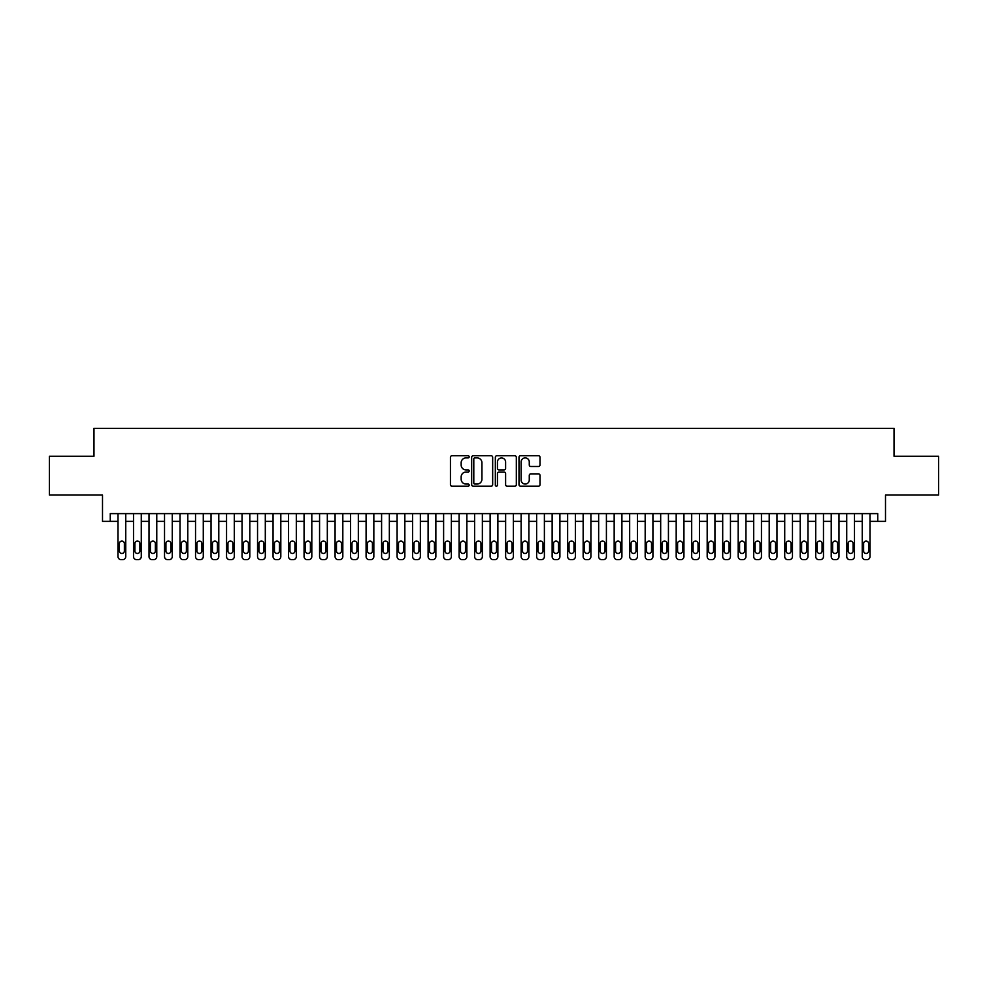 <?xml version="1.0" encoding="UTF-8"?>
<svg xmlns="http://www.w3.org/2000/svg" width="988" height="988" viewBox="0 0 988 988"><rect width="100%" height="100%" fill="white"/><g stroke="black" fill="none" stroke-linecap="round" stroke-linejoin="round"><path stroke-width="1.48" d="M469.189 456.827A1.062 1.062 0 0 0 468.127 455.752L451.961 455.752A1.519 1.519 0 0 0 450.442 457.283L450.442 484.676A1.519 1.519 0 0 0 451.961 486.195L468.127 486.195A1.062 1.062 0 0 0 469.189 485.133A1.062 1.062 0 0 0 468.127 484.058L466.04 484.058A4.866 4.866 0 0 1 461.161 479.192L461.161 476.908A4.866 4.866 0 0 1 466.04 472.042L468.127 472.042A1.062 1.062 0 0 0 469.189 470.98A1.062 1.062 0 0 0 468.127 469.905L466.04 469.905A4.866 4.866 0 0 1 461.161 465.039L461.161 462.755A4.866 4.866 0 0 1 466.04 457.889L468.127 457.889A1.062 1.062 0 0 0 469.189 456.827M538.472 466.484A1.519 1.519 0 0 0 540.004 464.965L540.004 457.283A1.519 1.519 0 0 0 538.472 455.752L520.515 455.752A1.519 1.519 0 0 0 518.996 457.283L518.996 484.676A1.519 1.519 0 0 0 520.515 486.195L538.472 486.195A1.519 1.519 0 0 0 540.004 484.676L540.004 475.389A1.519 1.519 0 0 0 538.472 473.87L530.791 473.87A1.519 1.519 0 0 0 529.272 475.389L529.272 479.995A4.075 4.075 0 0 1 525.196 484.058A4.075 4.075 0 0 1 521.133 479.995L521.133 461.964A4.075 4.075 0 0 1 525.196 457.889A4.075 4.075 0 0 1 529.272 461.964L529.272 464.965A1.519 1.519 0 0 0 530.791 466.484L538.472 466.484M877.739 521.368L885.495 521.368L885.495 495.013L938.6 495.013L938.6 456.246L894.029 456.246L894.029 428.335L93.971 428.335L93.971 456.246L49.4 456.246L49.4 495.013L102.505 495.013L102.505 521.368L118.004 521.368L118.004 556.565A3.1 3.1 0 0 0 121.104 559.665L122.66 559.665A3.1 3.1 0 0 0 125.76 556.565L125.76 521.368L133.516 521.368L133.516 556.565A3.1 3.1 0 0 0 136.616 559.665L138.159 559.665A3.1 3.1 0 0 0 141.272 556.565L141.272 521.368L149.015 521.368L149.015 556.565A3.1 3.1 0 0 0 152.115 559.665L153.671 559.665A3.1 3.1 0 0 0 156.771 556.565L156.771 521.368L164.527 521.368L164.527 556.565A3.1 3.1 0 0 0 167.627 559.665L169.17 559.665A3.1 3.1 0 0 0 172.27 556.565L172.27 521.368L180.026 521.368L180.026 556.565A3.1 3.1 0 0 0 183.126 559.665L184.682 559.665A3.1 3.1 0 0 0 187.782 556.565L187.782 521.368L195.538 521.368L195.538 556.565A3.1 3.1 0 0 0 198.637 559.665L200.181 559.665A3.1 3.1 0 0 0 203.281 556.565L203.281 521.368L211.037 521.368L211.037 556.565A3.1 3.1 0 0 0 214.137 559.665L215.693 559.665A3.1 3.1 0 0 0 218.793 556.565L218.793 521.368L226.548 521.368L226.548 556.565A3.1 3.1 0 0 0 229.648 559.665L231.192 559.665A3.1 3.1 0 0 0 234.292 556.565L234.292 521.368L242.048 521.368L242.048 556.565A3.1 3.1 0 0 0 245.148 559.665L246.704 559.665A3.1 3.1 0 0 0 249.803 556.565L249.803 521.368L257.547 521.368L257.547 556.565A3.1 3.1 0 0 0 260.647 559.665L262.203 559.665A3.1 3.1 0 0 0 265.303 556.565L265.303 521.368L273.059 521.368L273.059 556.565A3.1 3.1 0 0 0 276.158 559.665L277.702 559.665A3.1 3.1 0 0 0 280.814 556.565L280.814 521.368L288.558 521.368L288.558 556.565A3.1 3.1 0 0 0 291.658 559.665L293.214 559.665A3.1 3.1 0 0 0 296.314 556.565L296.314 521.368L304.069 521.368L304.069 556.565A3.1 3.1 0 0 0 307.169 559.665L308.713 559.665A3.1 3.1 0 0 0 311.813 556.565L311.813 521.368L319.569 521.368L319.569 556.565A3.1 3.1 0 0 0 322.668 559.665L324.225 559.665A3.1 3.1 0 0 0 327.324 556.565L327.324 521.368L335.08 521.368L335.08 556.565A3.1 3.1 0 0 0 338.18 559.665L339.724 559.665A3.1 3.1 0 0 0 342.824 556.565L342.824 521.368L350.579 521.368L350.579 556.565A3.1 3.1 0 0 0 353.679 559.665L355.235 559.665A3.1 3.1 0 0 0 358.335 556.565L358.335 521.368L366.091 521.368L366.091 556.565A3.1 3.1 0 0 0 369.191 559.665L370.735 559.665A3.1 3.1 0 0 0 373.834 556.565L373.834 521.368L381.59 521.368L381.59 556.565A3.1 3.1 0 0 0 384.69 559.665L386.246 559.665A3.1 3.1 0 0 0 389.346 556.565L389.346 521.368L397.09 521.368L397.09 556.565A3.1 3.1 0 0 0 400.202 559.665L401.746 559.665A3.1 3.1 0 0 0 404.845 556.565L404.845 521.368L412.601 521.368L412.601 556.565A3.1 3.1 0 0 0 415.701 559.665L417.257 559.665A3.1 3.1 0 0 0 420.357 556.565L420.357 521.368L428.1 521.368L428.1 556.565A3.1 3.1 0 0 0 431.2 559.665L432.756 559.665A3.1 3.1 0 0 0 435.856 556.565L435.856 521.368L443.612 521.368L443.612 556.565A3.1 3.1 0 0 0 446.712 559.665L448.256 559.665A3.1 3.1 0 0 0 451.368 556.565L451.368 521.368L459.111 521.368L459.111 556.565A3.1 3.1 0 0 0 462.211 559.665L463.767 559.665A3.1 3.1 0 0 0 466.867 556.565L466.867 521.368L474.623 521.368L474.623 556.565A3.1 3.1 0 0 0 477.723 559.665L479.266 559.665A3.1 3.1 0 0 0 482.366 556.565L482.366 521.368L490.122 521.368L490.122 556.565A3.1 3.1 0 0 0 493.222 559.665L494.778 559.665A3.1 3.1 0 0 0 497.878 556.565L497.878 521.368L505.634 521.368L505.634 556.565A3.1 3.1 0 0 0 508.734 559.665L510.277 559.665A3.1 3.1 0 0 0 513.377 556.565L513.377 521.368L521.133 521.368L521.133 556.565A3.1 3.1 0 0 0 524.233 559.665L525.789 559.665A3.1 3.1 0 0 0 528.889 556.565L528.889 521.368L536.632 521.368L536.632 556.565A3.1 3.1 0 0 0 539.744 559.665L541.288 559.665A3.1 3.1 0 0 0 544.388 556.565L544.388 521.368L552.144 521.368L552.144 556.565A3.1 3.1 0 0 0 555.244 559.665L556.8 559.665A3.1 3.1 0 0 0 559.9 556.565L559.9 521.368L567.643 521.368L567.643 556.565A3.1 3.1 0 0 0 570.743 559.665L572.299 559.665A3.1 3.1 0 0 0 575.399 556.565L575.399 521.368L583.155 521.368L583.155 556.565A3.1 3.1 0 0 0 586.255 559.665L587.798 559.665A3.1 3.1 0 0 0 590.91 556.565L590.91 521.368L598.654 521.368L598.654 556.565A3.1 3.1 0 0 0 601.754 559.665L603.31 559.665A3.1 3.1 0 0 0 606.41 556.565L606.41 521.368L614.166 521.368L614.166 556.565A3.1 3.1 0 0 0 617.265 559.665L618.809 559.665A3.1 3.1 0 0 0 621.909 556.565L621.909 521.368L629.665 521.368L629.665 556.565A3.1 3.1 0 0 0 632.765 559.665L634.321 559.665A3.1 3.1 0 0 0 637.421 556.565L637.421 521.368L645.176 521.368L645.176 556.565A3.1 3.1 0 0 0 648.276 559.665L649.82 559.665A3.1 3.1 0 0 0 652.92 556.565L652.92 521.368L660.676 521.368L660.676 556.565A3.1 3.1 0 0 0 663.775 559.665L665.332 559.665A3.1 3.1 0 0 0 668.431 556.565L668.431 521.368L676.187 521.368L676.187 556.565A3.1 3.1 0 0 0 679.287 559.665L680.831 559.665A3.1 3.1 0 0 0 683.931 556.565L683.931 521.368L691.686 521.368L691.686 556.565A3.1 3.1 0 0 0 694.786 559.665L696.342 559.665A3.1 3.1 0 0 0 699.442 556.565L699.442 521.368L707.186 521.368L707.186 556.565A3.1 3.1 0 0 0 710.298 559.665L711.842 559.665A3.1 3.1 0 0 0 714.942 556.565L714.942 521.368L722.697 521.368L722.697 556.565A3.1 3.1 0 0 0 725.797 559.665L727.353 559.665A3.1 3.1 0 0 0 730.453 556.565L730.453 521.368L738.197 521.368L738.197 556.565A3.1 3.1 0 0 0 741.296 559.665L742.853 559.665A3.1 3.1 0 0 0 745.952 556.565L745.952 521.368L753.708 521.368L753.708 556.565A3.1 3.1 0 0 0 756.808 559.665L758.352 559.665A3.1 3.1 0 0 0 761.452 556.565L761.452 521.368L769.207 521.368L769.207 556.565A3.1 3.1 0 0 0 772.307 559.665L773.863 559.665A3.1 3.1 0 0 0 776.963 556.565L776.963 521.368L784.719 521.368L784.719 556.565A3.1 3.1 0 0 0 787.819 559.665L789.363 559.665A3.1 3.1 0 0 0 792.462 556.565L792.462 521.368L800.218 521.368L800.218 556.565A3.1 3.1 0 0 0 803.318 559.665L804.874 559.665A3.1 3.1 0 0 0 807.974 556.565L807.974 521.368L815.73 521.368L815.73 556.565A3.1 3.1 0 0 0 818.83 559.665L820.373 559.665A3.1 3.1 0 0 0 823.473 556.565L823.473 521.368L831.229 521.368L831.229 556.565A3.1 3.1 0 0 0 834.329 559.665L835.885 559.665A3.1 3.1 0 0 0 838.985 556.565L838.985 521.368L846.728 521.368L846.728 556.565A3.1 3.1 0 0 0 849.841 559.665L851.384 559.665A3.1 3.1 0 0 0 854.484 556.565L854.484 521.368L862.24 521.368L862.24 556.565A3.1 3.1 0 0 0 865.34 559.665L866.896 559.665A3.1 3.1 0 0 0 869.996 556.565L869.996 521.368L877.739 521.368L877.739 513.612L110.261 513.612L110.261 521.368M492.666 457.283A1.519 1.519 0 0 0 491.147 455.752L473.19 455.752A1.519 1.519 0 0 0 471.671 457.283L471.671 484.676A1.519 1.519 0 0 0 473.19 486.195L491.147 486.195A1.519 1.519 0 0 0 492.666 484.676L492.666 457.283M496.853 455.752L514.81 455.752A1.519 1.519 0 0 1 516.329 457.283L516.329 484.676A1.519 1.519 0 0 1 514.81 486.195L507.128 486.195A1.519 1.519 0 0 1 505.609 484.676L505.609 473.561A1.519 1.519 0 0 0 504.078 472.042L498.989 472.042A1.519 1.519 0 0 0 497.458 473.561L497.458 485.133A1.062 1.062 0 0 1 496.396 486.195A1.062 1.062 0 0 1 495.334 485.133L495.334 457.283A1.519 1.519 0 0 1 496.853 455.752M474.858 457.889A1.062 1.062 0 0 0 473.795 458.951L473.795 482.996A1.062 1.062 0 0 0 474.858 484.058L477.068 484.058A4.866 4.866 0 0 0 481.934 479.192L481.934 462.755A4.866 4.866 0 0 0 477.068 457.889L474.858 457.889M505.609 462.038A4.075 4.075 0 0 0 501.534 457.963A4.075 4.075 0 0 0 497.458 462.038L497.458 468.386A1.519 1.519 0 0 0 498.989 469.905L504.078 469.905A1.519 1.519 0 0 0 505.609 468.386L505.609 462.038M125.76 513.612L125.76 556.565M118.004 513.612L118.004 556.565M124.365 550.983A2.482 2.482 0 0 1 121.882 553.465A2.482 2.482 0 0 1 119.4 550.983L119.4 543.536A2.482 2.482 0 0 1 121.882 541.054A2.482 2.482 0 0 1 124.365 543.536L124.365 550.983M121.104 559.665L122.66 559.665M141.272 513.612L141.272 556.565M133.516 513.612L133.516 556.565M139.876 550.983A2.482 2.482 0 0 1 137.394 553.465A2.482 2.482 0 0 1 134.911 550.983L134.911 543.536A2.482 2.482 0 0 1 137.394 541.054A2.482 2.482 0 0 1 139.876 543.536L139.876 550.983M136.616 559.665L138.159 559.665M156.771 513.612L156.771 556.565M149.015 513.612L149.015 556.565M155.375 550.983A2.482 2.482 0 0 1 152.893 553.465A2.482 2.482 0 0 1 150.411 550.983L150.411 543.536A2.482 2.482 0 0 1 152.893 541.054A2.482 2.482 0 0 1 155.375 543.536L155.375 550.983M152.115 559.665L153.671 559.665M172.27 513.612L172.27 556.565M164.527 513.612L164.527 556.565M170.875 550.983A2.482 2.482 0 0 1 168.405 553.465A2.482 2.482 0 0 1 165.922 550.983L165.922 543.536A2.482 2.482 0 0 1 168.405 541.054A2.482 2.482 0 0 1 170.875 543.536L170.875 550.983M167.627 559.665L169.17 559.665M187.782 513.612L187.782 556.565M180.026 513.612L180.026 556.565M186.386 550.983A2.482 2.482 0 0 1 183.904 553.465A2.482 2.482 0 0 1 181.422 550.983L181.422 543.536A2.482 2.482 0 0 1 183.904 541.054A2.482 2.482 0 0 1 186.386 543.536L186.386 550.983M183.126 559.665L184.682 559.665M203.281 513.612L203.281 556.565M195.538 513.612L195.538 556.565M201.885 550.983A2.482 2.482 0 0 1 199.403 553.465A2.482 2.482 0 0 1 196.933 550.983L196.933 543.536A2.482 2.482 0 0 1 199.403 541.054A2.482 2.482 0 0 1 201.885 543.536L201.885 550.983M198.637 559.665L200.181 559.665M218.793 513.612L218.793 556.565M211.037 513.612L211.037 556.565M217.397 550.983A2.482 2.482 0 0 1 214.915 553.465A2.482 2.482 0 0 1 212.432 550.983L212.432 543.536A2.482 2.482 0 0 1 214.915 541.054A2.482 2.482 0 0 1 217.397 543.536L217.397 550.983M214.137 559.665L215.693 559.665M234.292 513.612L234.292 556.565M226.548 513.612L226.548 556.565M232.896 550.983A2.482 2.482 0 0 1 230.414 553.465A2.482 2.482 0 0 1 227.932 550.983L227.932 543.536A2.482 2.482 0 0 1 230.414 541.054A2.482 2.482 0 0 1 232.896 543.536L232.896 550.983M229.648 559.665L231.192 559.665M249.803 513.612L249.803 556.565M242.048 513.612L242.048 556.565M248.408 550.983A2.482 2.482 0 0 1 245.926 553.465A2.482 2.482 0 0 1 243.443 550.983L243.443 543.536A2.482 2.482 0 0 1 245.926 541.054A2.482 2.482 0 0 1 248.408 543.536L248.408 550.983M245.148 559.665L246.704 559.665M265.303 513.612L265.303 556.565M257.547 513.612L257.547 556.565M263.907 550.983A2.482 2.482 0 0 1 261.425 553.465A2.482 2.482 0 0 1 258.942 550.983L258.942 543.536A2.482 2.482 0 0 1 261.425 541.054A2.482 2.482 0 0 1 263.907 543.536L263.907 550.983M260.647 559.665L262.203 559.665M280.814 513.612L280.814 556.565M273.059 513.612L273.059 556.565M279.419 550.983A2.482 2.482 0 0 1 276.936 553.465A2.482 2.482 0 0 1 274.454 550.983L274.454 543.536A2.482 2.482 0 0 1 276.936 541.054A2.482 2.482 0 0 1 279.419 543.536L279.419 550.983M276.158 559.665L277.702 559.665M296.314 513.612L296.314 556.565M288.558 513.612L288.558 556.565M294.918 550.983A2.482 2.482 0 0 1 292.436 553.465A2.482 2.482 0 0 1 289.953 550.983L289.953 543.536A2.482 2.482 0 0 1 292.436 541.054A2.482 2.482 0 0 1 294.918 543.536L294.918 550.983M291.658 559.665L293.214 559.665M311.813 513.612L311.813 556.565M304.069 513.612L304.069 556.565M310.417 550.983A2.482 2.482 0 0 1 307.947 553.465A2.482 2.482 0 0 1 305.465 550.983L305.465 543.536A2.482 2.482 0 0 1 307.947 541.054A2.482 2.482 0 0 1 310.417 543.536L310.417 550.983M307.169 559.665L308.713 559.665M327.324 513.612L327.324 556.565M319.569 513.612L319.569 556.565M325.929 550.983A2.482 2.482 0 0 1 323.447 553.465A2.482 2.482 0 0 1 320.964 550.983L320.964 543.536A2.482 2.482 0 0 1 323.447 541.054A2.482 2.482 0 0 1 325.929 543.536L325.929 550.983M322.668 559.665L324.225 559.665M342.824 513.612L342.824 556.565M335.08 513.612L335.08 556.565M341.428 550.983A2.482 2.482 0 0 1 338.958 553.465A2.482 2.482 0 0 1 336.476 550.983L336.476 543.536A2.482 2.482 0 0 1 338.958 541.054A2.482 2.482 0 0 1 341.428 543.536L341.428 550.983M338.18 559.665L339.724 559.665M358.335 513.612L358.335 556.565M350.579 513.612L350.579 556.565M356.94 550.983A2.482 2.482 0 0 1 354.457 553.465A2.482 2.482 0 0 1 351.975 550.983L351.975 543.536A2.482 2.482 0 0 1 354.457 541.054A2.482 2.482 0 0 1 356.94 543.536L356.94 550.983M353.679 559.665L355.235 559.665M373.834 513.612L373.834 556.565M366.091 513.612L366.091 556.565M372.439 550.983A2.482 2.482 0 0 1 369.957 553.465A2.482 2.482 0 0 1 367.487 550.983L367.487 543.536A2.482 2.482 0 0 1 369.957 541.054A2.482 2.482 0 0 1 372.439 543.536L372.439 550.983M369.191 559.665L370.735 559.665M389.346 513.612L389.346 556.565M381.59 513.612L381.59 556.565M387.951 550.983A2.482 2.482 0 0 1 385.468 553.465A2.482 2.482 0 0 1 382.986 550.983L382.986 543.536A2.482 2.482 0 0 1 385.468 541.054A2.482 2.482 0 0 1 387.951 543.536L387.951 550.983M384.69 559.665L386.246 559.665M404.845 513.612L404.845 556.565M397.09 513.612L397.09 556.565M403.45 550.983A2.482 2.482 0 0 1 400.967 553.465A2.482 2.482 0 0 1 398.485 550.983L398.485 543.536A2.482 2.482 0 0 1 400.967 541.054A2.482 2.482 0 0 1 403.45 543.536L403.45 550.983M400.202 559.665L401.746 559.665M420.357 513.612L420.357 556.565M412.601 513.612L412.601 556.565M418.961 550.983A2.482 2.482 0 0 1 416.479 553.465A2.482 2.482 0 0 1 413.997 550.983L413.997 543.536A2.482 2.482 0 0 1 416.479 541.054A2.482 2.482 0 0 1 418.961 543.536L418.961 550.983M415.701 559.665L417.257 559.665M435.856 513.612L435.856 556.565M428.1 513.612L428.1 556.565M434.461 550.983A2.482 2.482 0 0 1 431.978 553.465A2.482 2.482 0 0 1 429.496 550.983L429.496 543.536A2.482 2.482 0 0 1 431.978 541.054A2.482 2.482 0 0 1 434.461 543.536L434.461 550.983M431.2 559.665L432.756 559.665M451.368 513.612L451.368 556.565M443.612 513.612L443.612 556.565M449.972 550.983A2.482 2.482 0 0 1 447.49 553.465A2.482 2.482 0 0 1 445.008 550.983L445.008 543.536A2.482 2.482 0 0 1 447.49 541.054A2.482 2.482 0 0 1 449.972 543.536L449.972 550.983M446.712 559.665L448.256 559.665M466.867 513.612L466.867 556.565M459.111 513.612L459.111 556.565M465.471 550.983A2.482 2.482 0 0 1 462.989 553.465A2.482 2.482 0 0 1 460.507 550.983L460.507 543.536A2.482 2.482 0 0 1 462.989 541.054A2.482 2.482 0 0 1 465.471 543.536L465.471 550.983M462.211 559.665L463.767 559.665M482.366 513.612L482.366 556.565M474.623 513.612L474.623 556.565M480.971 550.983A2.482 2.482 0 0 1 478.501 553.465A2.482 2.482 0 0 1 476.018 550.983L476.018 543.536A2.482 2.482 0 0 1 478.501 541.054A2.482 2.482 0 0 1 480.971 543.536L480.971 550.983M477.723 559.665L479.266 559.665M497.878 513.612L497.878 556.565M490.122 513.612L490.122 556.565M496.482 550.983A2.482 2.482 0 0 1 494 553.465A2.482 2.482 0 0 1 491.518 550.983L491.518 543.536A2.482 2.482 0 0 1 494 541.054A2.482 2.482 0 0 1 496.482 543.536L496.482 550.983M493.222 559.665L494.778 559.665M513.377 513.612L513.377 556.565M505.634 513.612L505.634 556.565M511.982 550.983A2.482 2.482 0 0 1 509.499 553.465A2.482 2.482 0 0 1 507.029 550.983L507.029 543.536A2.482 2.482 0 0 1 509.499 541.054A2.482 2.482 0 0 1 511.982 543.536L511.982 550.983M508.734 559.665L510.277 559.665M528.889 513.612L528.889 556.565M521.133 513.612L521.133 556.565M527.493 550.983A2.482 2.482 0 0 1 525.011 553.465A2.482 2.482 0 0 1 522.529 550.983L522.529 543.536A2.482 2.482 0 0 1 525.011 541.054A2.482 2.482 0 0 1 527.493 543.536L527.493 550.983M524.233 559.665L525.789 559.665M544.388 513.612L544.388 556.565M536.632 513.612L536.632 556.565M542.992 550.983A2.482 2.482 0 0 1 540.51 553.465A2.482 2.482 0 0 1 538.028 550.983L538.028 543.536A2.482 2.482 0 0 1 540.51 541.054A2.482 2.482 0 0 1 542.992 543.536L542.992 550.983M539.744 559.665L541.288 559.665M559.9 513.612L559.9 556.565M552.144 513.612L552.144 556.565M558.504 550.983A2.482 2.482 0 0 1 556.022 553.465A2.482 2.482 0 0 1 553.539 550.983L553.539 543.536A2.482 2.482 0 0 1 556.022 541.054A2.482 2.482 0 0 1 558.504 543.536L558.504 550.983M555.244 559.665L556.8 559.665M575.399 513.612L575.399 556.565M567.643 513.612L567.643 556.565M574.003 550.983A2.482 2.482 0 0 1 571.521 553.465A2.482 2.482 0 0 1 569.039 550.983L569.039 543.536A2.482 2.482 0 0 1 571.521 541.054A2.482 2.482 0 0 1 574.003 543.536L574.003 550.983M570.743 559.665L572.299 559.665M590.91 513.612L590.91 556.565M583.155 513.612L583.155 556.565M589.515 550.983A2.482 2.482 0 0 1 587.033 553.465A2.482 2.482 0 0 1 584.55 550.983L584.55 543.536A2.482 2.482 0 0 1 587.033 541.054A2.482 2.482 0 0 1 589.515 543.536L589.515 550.983M586.255 559.665L587.798 559.665M606.41 513.612L606.41 556.565M598.654 513.612L598.654 556.565M605.014 550.983A2.482 2.482 0 0 1 602.532 553.465A2.482 2.482 0 0 1 600.049 550.983L600.049 543.536A2.482 2.482 0 0 1 602.532 541.054A2.482 2.482 0 0 1 605.014 543.536L605.014 550.983M601.754 559.665L603.31 559.665M621.909 513.612L621.909 556.565M614.166 513.612L614.166 556.565M620.513 550.983A2.482 2.482 0 0 1 618.043 553.465A2.482 2.482 0 0 1 615.561 550.983L615.561 543.536A2.482 2.482 0 0 1 618.043 541.054A2.482 2.482 0 0 1 620.513 543.536L620.513 550.983M617.265 559.665L618.809 559.665M637.421 513.612L637.421 556.565M629.665 513.612L629.665 556.565M636.025 550.983A2.482 2.482 0 0 1 633.543 553.465A2.482 2.482 0 0 1 631.06 550.983L631.06 543.536A2.482 2.482 0 0 1 633.543 541.054A2.482 2.482 0 0 1 636.025 543.536L636.025 550.983M632.765 559.665L634.321 559.665M652.92 513.612L652.92 556.565M645.176 513.612L645.176 556.565M651.524 550.983A2.482 2.482 0 0 1 649.042 553.465A2.482 2.482 0 0 1 646.572 550.983L646.572 543.536A2.482 2.482 0 0 1 649.042 541.054A2.482 2.482 0 0 1 651.524 543.536L651.524 550.983M648.276 559.665L649.82 559.665M668.431 513.612L668.431 556.565M660.676 513.612L660.676 556.565M667.036 550.983A2.482 2.482 0 0 1 664.554 553.465A2.482 2.482 0 0 1 662.071 550.983L662.071 543.536A2.482 2.482 0 0 1 664.554 541.054A2.482 2.482 0 0 1 667.036 543.536L667.036 550.983M663.775 559.665L665.332 559.665M683.931 513.612L683.931 556.565M676.187 513.612L676.187 556.565M682.535 550.983A2.482 2.482 0 0 1 680.053 553.465A2.482 2.482 0 0 1 677.583 550.983L677.583 543.536A2.482 2.482 0 0 1 680.053 541.054A2.482 2.482 0 0 1 682.535 543.536L682.535 550.983M679.287 559.665L680.831 559.665M699.442 513.612L699.442 556.565M691.686 513.612L691.686 556.565M698.047 550.983A2.482 2.482 0 0 1 695.564 553.465A2.482 2.482 0 0 1 693.082 550.983L693.082 543.536A2.482 2.482 0 0 1 695.564 541.054A2.482 2.482 0 0 1 698.047 543.536L698.047 550.983M694.786 559.665L696.342 559.665M714.942 513.612L714.942 556.565M707.186 513.612L707.186 556.565M713.546 550.983A2.482 2.482 0 0 1 711.064 553.465A2.482 2.482 0 0 1 708.581 550.983L708.581 543.536A2.482 2.482 0 0 1 711.064 541.054A2.482 2.482 0 0 1 713.546 543.536L713.546 550.983M710.298 559.665L711.842 559.665M730.453 513.612L730.453 556.565M722.697 513.612L722.697 556.565M729.058 550.983A2.482 2.482 0 0 1 726.575 553.465A2.482 2.482 0 0 1 724.093 550.983L724.093 543.536A2.482 2.482 0 0 1 726.575 541.054A2.482 2.482 0 0 1 729.058 543.536L729.058 550.983M725.797 559.665L727.353 559.665M745.952 513.612L745.952 556.565M738.197 513.612L738.197 556.565M744.557 550.983A2.482 2.482 0 0 1 742.074 553.465A2.482 2.482 0 0 1 739.592 550.983L739.592 543.536A2.482 2.482 0 0 1 742.074 541.054A2.482 2.482 0 0 1 744.557 543.536L744.557 550.983M741.296 559.665L742.853 559.665M761.452 513.612L761.452 556.565M753.708 513.612L753.708 556.565M760.068 550.983A2.482 2.482 0 0 1 757.586 553.465A2.482 2.482 0 0 1 755.104 550.983L755.104 543.536A2.482 2.482 0 0 1 757.586 541.054A2.482 2.482 0 0 1 760.068 543.536L760.068 550.983M756.808 559.665L758.352 559.665M776.963 513.612L776.963 556.565M769.207 513.612L769.207 556.565M775.568 550.983A2.482 2.482 0 0 1 773.085 553.465A2.482 2.482 0 0 1 770.603 550.983L770.603 543.536A2.482 2.482 0 0 1 773.085 541.054A2.482 2.482 0 0 1 775.568 543.536L775.568 550.983M772.307 559.665L773.863 559.665M792.462 513.612L792.462 556.565M784.719 513.612L784.719 556.565M791.067 550.983A2.482 2.482 0 0 1 788.597 553.465A2.482 2.482 0 0 1 786.115 550.983L786.115 543.536A2.482 2.482 0 0 1 788.597 541.054A2.482 2.482 0 0 1 791.067 543.536L791.067 550.983M787.819 559.665L789.363 559.665M807.974 513.612L807.974 556.565M800.218 513.612L800.218 556.565M806.579 550.983A2.482 2.482 0 0 1 804.096 553.465A2.482 2.482 0 0 1 801.614 550.983L801.614 543.536A2.482 2.482 0 0 1 804.096 541.054A2.482 2.482 0 0 1 806.579 543.536L806.579 550.983M803.318 559.665L804.874 559.665M823.473 513.612L823.473 556.565M815.73 513.612L815.73 556.565M822.078 550.983A2.482 2.482 0 0 1 819.595 553.465A2.482 2.482 0 0 1 817.125 550.983L817.125 543.536A2.482 2.482 0 0 1 819.595 541.054A2.482 2.482 0 0 1 822.078 543.536L822.078 550.983M818.83 559.665L820.373 559.665M838.985 513.612L838.985 556.565M831.229 513.612L831.229 556.565M837.589 550.983A2.482 2.482 0 0 1 835.107 553.465A2.482 2.482 0 0 1 832.625 550.983L832.625 543.536A2.482 2.482 0 0 1 835.107 541.054A2.482 2.482 0 0 1 837.589 543.536L837.589 550.983M834.329 559.665L835.885 559.665M854.484 513.612L854.484 556.565M846.728 513.612L846.728 556.565M853.089 550.983A2.482 2.482 0 0 1 850.606 553.465A2.482 2.482 0 0 1 848.124 550.983L848.124 543.536A2.482 2.482 0 0 1 850.606 541.054A2.482 2.482 0 0 1 853.089 543.536L853.089 550.983M849.841 559.665L851.384 559.665M869.996 513.612L869.996 556.565M862.24 513.612L862.24 556.565M868.6 550.983A2.482 2.482 0 0 1 866.118 553.465A2.482 2.482 0 0 1 863.635 550.983L863.635 543.536A2.482 2.482 0 0 1 866.118 541.054A2.482 2.482 0 0 1 868.6 543.536L868.6 550.983M865.34 559.665L866.896 559.665"/></g></svg>
